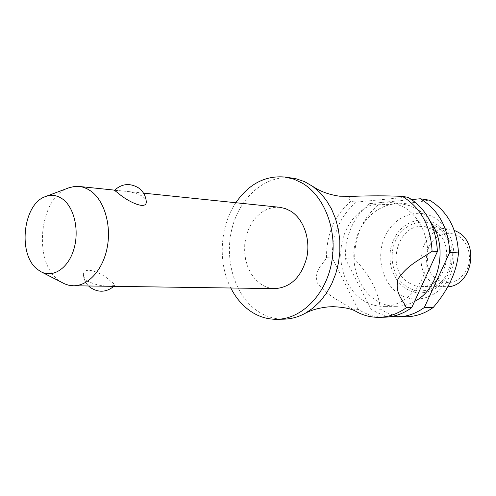 <?xml version="1.0" encoding="UTF-8"?>
<svg xmlns="http://www.w3.org/2000/svg" width="496" height="496" viewBox="0 0 496 496"><rect width="100%" height="100%" fill="white"/><g stroke="black" fill="none" stroke-linecap="round" stroke-linejoin="round"><path stroke-width="0.37" stroke-dasharray="2.48 1.86" d="M292.181 178.027C265.918 174.431 240.225 196.689 232.215 227.664C224.043 258.602 234.205 294.382 256.537 310.391C264.895 316.33 274.003 319.25 283.861 319.164M279.713 207.291L273.445 207.446L267.313 209.163L261.553 212.369L256.37 216.926L251.962 222.636L248.477 229.295L246.041 236.635L244.745 244.392L244.627 252.278L245.694 260.009L247.913 267.294L251.205 273.86L255.459 279.459L260.524 283.873C264.969 286.936 269.768 288.517 274.92 288.629M114.508 190.321L120.447 190.749C128.693 191.065 136.04 192.894 142.488 196.224L145.154 198.735L146.252 201.376M62.676 282.925L58.323 280.004C32.699 261.225 39.451 197.706 68.268 188.027M86.781 280.55C93.738 284.493 101.482 286.304 110.019 285.987L114.681 285.516C115.146 284.94 113.727 283.433 110.428 281.003C102.56 273.048 82.913 264.827 83.464 275.168L84.394 277.927L86.781 280.55M430.286 221.507C426.399 216.089 421.78 211.829 416.423 208.742L409.547 205.642L402.337 203.999C381.939 201.457 361.925 217.508 355.837 240.095C349.624 262.638 357.969 288.653 375.559 300.092C381.951 304.222 388.87 306.292 396.304 306.305C402.634 306.249 408.723 304.625 414.582 301.432M362.619 300.068C369.055 304.265 376.024 306.367 383.52 306.385C402.932 306.398 421.705 289.174 426.517 265.837C431.439 242.538 421.42 217.217 403.843 207.229L396.912 204.085L389.645 202.418C369.092 199.857 348.93 216.188 342.786 239.128C336.517 262.024 344.9 288.449 362.619 300.068M399.28 294.128C416.125 305.145 439.995 297.185 449.599 276.185C459.463 255.347 451.837 227.379 433.981 217.459C416.262 207.235 393.458 216.789 384.722 236.976C375.732 257.021 382.286 283.402 399.28 294.128M411.736 199.578L369.272 203.651C353.158 217.335 345.179 235.681 345.328 258.683L370.952 308.983L380.668 309.219C388.573 314.359 397.153 316.876 406.404 316.777M454.293 230.367L448.533 229.003C422.158 225.153 410.105 270.543 433.771 283.52L437.633 285.429L440.901 286.403L447.696 286.793M408.995 282.925L414.563 285.46L420.534 286.409C446.66 288.629 457.3 241.775 433.206 229.58L424.055 226.604C397.234 222.673 384.958 269.533 408.995 282.925M437.584 279.936C449.63 285.566 459.426 282.069 466.978 269.446C472.638 257.56 468.286 241.645 457.907 235.823L453.369 233.92L448.576 233.238L443.765 233.79L439.183 235.55L435.042 238.421L431.551 242.246L428.866 246.834L427.124 251.968L426.399 257.393L426.734 262.855L428.098 268.076L430.447 272.819L433.659 276.836L437.584 279.936M356.116 311.488L352.358 309.151L358.459 309.43C366.463 314.712 375.156 317.304 384.53 317.204M370.952 308.983L371.436 309.306C377.462 313.261 383.954 315.698 390.922 316.615M326.511 257.728C326.38 234.211 334.453 215.444 350.734 201.432L356.333 202.101C340.101 216.014 332.053 234.651 332.196 258.013L326.511 257.728C322.611 265.131 314.092 269.291 317.198 282.708C327.453 296.329 340.566 301.153 352.358 309.151M353.524 196.304C345.011 198.115 350.684 199.77 350.734 201.432M369.272 203.651L378.473 204.755C401.884 204.104 418.779 202.504 429.158 199.956M356.333 202.101L407.693 197.079M378.473 204.755C362.452 218.271 354.516 236.406 354.671 259.16L345.328 258.683M380.184 308.903C378.77 292.163 370.264 275.584 354.671 259.16M357.976 309.101L332.196 258.013M235.829 202.734C219.84 226.461 217.707 262.564 230.807 288.002M405.933 288.585C420.155 298.084 440.684 291.133 448.564 273.302C457.07 255.862 450.56 231.886 435.37 223.69C420.503 214.743 400.768 222.878 393.502 240.107C385.64 256.99 391.356 279.781 405.933 288.585M395.436 241.013C402.51 224.793 420.899 217.273 435.048 225.525C449.308 233.529 455.334 255.781 447.497 272.391C440.07 289.23 420.676 295.833 407.21 286.862C393.415 278.56 387.99 256.984 395.436 241.013M396.304 306.305L383.52 306.385M445.117 286.899L420.534 286.409M45.285 196.639L45.942 196.391M83.464 275.168C83.911 279.353 85.616 282.962 88.573 285.981M113.857 286.341L114.681 285.516M40.858 271.672L41.49 271.994M448.533 229.003L424.055 226.604M402.337 203.999L389.645 202.418M143.518 193.142L120.447 190.749M118.228 190.52L114.669 190.148"/><path stroke-width="0.74" d="M230.807 288.002C235.557 297.371 241.775 304.86 249.451 310.459C257.827 316.442 266.96 319.387 276.849 319.3L283.861 319.164C291.239 319.002 298.406 317.025 305.356 313.224L313.137 307.985L320.242 301.239L326.486 293.142L331.7 283.886L335.736 273.711L338.477 262.868L339.847 251.646L339.803 240.343L338.359 229.251L335.544 218.674L331.452 208.872L326.201 200.099L319.939 192.566L312.827 186.446L304.6 181.654L295.969 178.721L285.231 177.066C265.379 175.28 248.911 183.836 235.829 202.734M45.942 196.391L69.031 187.742L74.481 186.477L78.405 186.397L82.615 187.091L86.8 188.635L90.799 191.01C104.203 200.446 111.513 224.843 107.266 247.244C103.112 269.681 88.251 286.105 73.334 285.764L274.92 288.629C290.792 287.463 301.432 277.016 306.826 257.288C310.663 239.053 303.589 219.089 290.792 211.178L285.392 208.568L279.713 207.291L143.518 193.142M146.252 201.376L146.277 201.692C146.661 210.806 127.274 201.14 119.046 193.855L114.508 190.321C121.743 183.687 129.654 182.813 138.229 187.699C143.09 191.146 145.774 195.815 146.277 201.692M73.334 285.764L68.659 285.2L64.877 283.979L41.49 271.994M276.849 319.3C301.425 319.033 325.432 295.25 331.545 263.091C337.807 230.981 324.812 196.447 302.43 183.222L294.023 179.223L285.231 177.066M414.582 301.432C439.94 288.691 448.589 245.539 430.286 221.507M449.729 252.334L458.478 252.917C456.835 271.56 448.415 289.745 433.225 307.477L424.297 307.551L449.729 252.334C448.353 227.862 438.693 210.106 420.757 199.051L420.242 198.76L411.736 199.578M458.478 252.917C457.101 228.737 447.497 211.178 429.672 200.241L420.242 198.76M390.922 316.615L406.404 316.777C415.933 316.547 424.874 313.447 433.225 307.477M447.696 286.793C472.155 285.944 479.942 243.096 457.523 231.905L454.293 230.367M378.994 317.31L384.53 317.204C394.19 316.969 403.26 313.782 411.736 307.644L406.298 307.687C397.786 313.869 388.69 317.074 378.994 317.31C370.909 317.415 363.283 315.475 356.116 311.488C351.695 308.785 344.007 307.185 333.052 306.683L328.495 306.875C319.213 307.836 311.5 309.95 305.356 313.224M62.688 199.113C57.139 195.164 51.336 194.339 45.285 196.639C22.859 204.092 17.503 254.721 37.479 269.396L40.858 271.672C52.843 278.324 68.014 268.559 73.73 249.668C79.583 230.882 74.375 207.551 62.688 199.113M397.315 316.956C406.9 316.721 415.896 313.59 424.297 307.551M402.262 196.354L402.789 196.645C420.93 207.929 430.695 226.102 432.078 251.156L437.41 251.509C436.027 226.635 426.3 208.587 408.22 197.371L402.262 196.354C386.434 195.678 370.19 195.666 353.524 196.304L339.562 196.193C330.665 194.94 322.865 192.38 316.157 188.511L312.827 186.446M406.292 307.687C402.733 299.131 394.673 293.985 397.966 279.019C408.09 264.213 420.701 259.501 432.078 251.156M437.41 251.509L411.736 307.644M88.573 285.981L89.925 287.196M90.21 287.426C98.351 292.807 106.237 292.448 113.857 286.341M114.669 190.148L79.186 186.459"/></g></svg>
